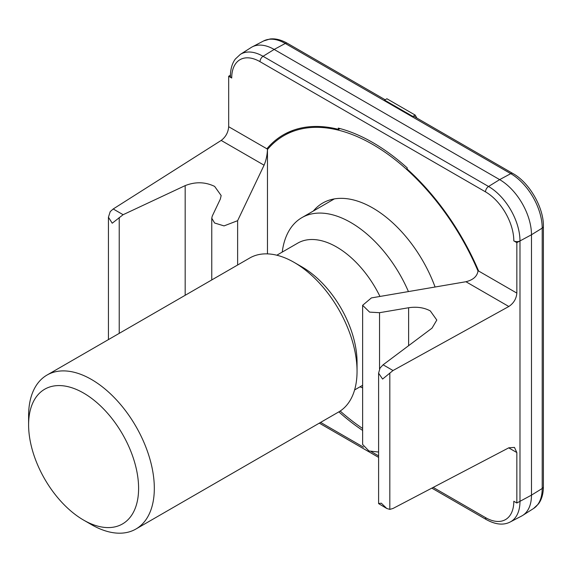 <?xml version="1.0" encoding="UTF-8"?>
<svg xmlns="http://www.w3.org/2000/svg" width="572" height="572" viewBox="0 0 572 572"><rect width="100%" height="100%" fill="white"/><g stroke="black" fill="none" stroke-linecap="round" stroke-linejoin="round"><path stroke-width="0.86" d="M91.463 524.631L83.605 520.098A77.785 44.909 -120 0 0 138.603 488.338A77.785 44.909 -120 0 0 83.605 393.071A77.785 44.909 -120 0 0 28.6 424.824A77.785 44.909 -120 0 0 83.605 520.098L91.463 524.631A88.896 51.323 -120 0 0 135.907 529.036A88.896 51.323 -120 0 0 149.535 457.8A88.896 51.323 -120 0 0 91.463 379.465A88.896 51.323 -120 0 0 47.011 375.06A88.896 51.323 -120 0 0 28.6 415.751L28.6 424.824M135.907 529.036L338.631 411.99A88.896 51.323 -120 0 0 357.05 371.299A88.896 51.323 -120 0 0 294.187 262.419L294.187 262.419A88.896 51.323 -120 0 0 249.735 258.015L47.011 375.06M357.05 371.299L357.05 362.226A77.785 44.909 -120 0 0 302.045 266.96A77.785 44.909 -120 0 0 302.045 266.952L294.187 262.419L302.045 266.96M379.972 296.453A77.785 44.909 -120 0 0 336.615 246.997A77.785 44.909 -120 0 0 297.726 243.143L276.812 255.219M360.024 386.815A97.791 56.456 -120 0 0 362.627 387.852M408.429 291.577A97.791 56.456 -120 0 0 350.758 222.501A97.791 56.456 -120 0 0 301.866 217.653A97.791 56.456 -120 0 0 282.239 252.08M478.042 271.078A177.799 102.653 -120 0 0 372.758 144.466A177.799 102.653 -120 0 0 283.862 135.664A177.799 102.653 -120 0 0 267.467 149.521M435.077 287.015A100.007 57.743 -120 0 0 372.758 207.979A100.007 57.743 -120 0 0 322.758 203.024A100.007 57.743 -120 0 0 313.385 211.004M340.176 411.039A177.799 102.653 -120 0 0 362.627 428.485M478.642 271.042L478.056 270.706C477.298 276.24 473.258 279.923 465.937 281.731L371.392 297.919L362.627 305.312L369.626 312.126L379.536 312.698L408.615 307.743C416.859 306.528 424.088 307.586 430.294 310.911L436.801 320.055L432.032 328.135L383.104 364.8L380.037 368.053L378.6 373.194L382.596 379.064L393.021 370.527L508.823 306.492C513.67 303.253 516.344 298.791 516.845 293.1L478.642 271.042A178.764 103.21 -120 0 0 406.899 168.811L407.285 167.968A180.166 104.018 -120 0 0 372.758 142.535A180.166 104.018 -120 0 0 338.238 128.107L338.624 129.394A178.764 103.21 -120 0 0 281.188 136.15A178.764 103.21 -120 0 0 266.881 148.784L228.678 126.727C228.207 132.432 225.711 137.001 221.192 140.433L113.206 208.98L110.217 211.611L108.43 217.21L108.43 339.604M237.623 265.008L237.623 220.692L224.038 225.897L214.607 223.008L211.762 218.211L212.248 216.116L220.349 199.049L221.164 195.552L214.65 186.415C205.255 181.86 195.431 181.596 185.178 185.614L185.178 295.288M416.866 118.068L415.193 115.094L386.908 98.763L384.577 100.114L412.862 116.445A4.447 2.567 -60 0 1 414.271 116.566L512.869 173.495A4.447 2.567 120 0 0 510.76 173.652L285.271 43.465A4.447 2.567 120 0 1 287.38 43.308L385.171 99.764M339.954 128.55L338.624 129.394M433.204 487.408L485.506 517.603A40.026 23.109 -120 0 0 513.813 501.258L516.845 503.017L516.845 452.552L514.464 447.418L508.823 447.797L393.021 508.458L389.818 509.395L386.736 508.465L378.6 503.61L381.267 503.16L386.736 508.465M338.853 411.861A180.166 104.018 -120 0 0 362.627 430.43M516.845 293.1L516.845 242.635L519.984 240.948L519.984 501.322L516.845 503.017M485.506 517.603A4.447 2.567 120 0 0 486.429 519.641C495.588 524.66 503.517 525.439 510.217 521.986L521.6 516.051A45.024 25.99 -120 0 0 522.708 515.408A45.024 25.99 -120 0 0 531.481 495.13L531.481 234.756L519.984 240.948A4.447 2.567 0 0 1 513.813 240.883L516.845 242.635M230.423 75.182L228.678 76.262L231.71 78.021A40.026 23.109 60 0 1 260.017 61.676L485.506 191.863A40.026 23.109 -120 0 1 513.813 240.883M228.678 76.262L228.678 126.727M510.217 521.986A44.473 25.676 -120 0 0 519.984 501.322L531.481 495.13L542.206 488.495L542.206 228.121L531.481 234.756A45.024 25.99 -120 0 0 499.649 179.622L488.538 186.486L263.048 56.299A44.473 25.676 60 0 0 240.269 54.426L235.378 58.987C232.132 63.313 230.473 69.055 230.409 76.205A4.447 2.567 0 0 0 231.71 78.021M108.43 217.21L112.219 223.216L123.123 214.7L185.178 185.614M237.623 220.692L264.078 165.194C266.13 160.339 267.26 154.976 267.467 149.12L267.467 253.875M378.6 452.037L368.954 450.986L362.627 444.473L362.627 305.312M240.269 54.426L251.101 47.54A45.024 25.99 60 0 1 252.216 46.897A45.024 25.99 60 0 1 274.16 49.435L285.271 43.465A44.473 25.676 60 0 0 263.592 40.962L252.216 46.897M543.4 486.743C543.336 493.893 541.677 499.635 538.431 503.961L533.54 508.522A44.473 25.676 -120 0 0 542.206 488.495A4.447 2.567 0 0 0 543.4 486.743L543.4 226.369A4.447 2.567 0 0 1 542.206 228.121A44.473 25.676 -120 0 0 510.76 173.652L499.649 179.622L274.16 49.435L263.048 56.299A4.447 2.567 120 0 0 260.017 61.676M267.467 149.12L266.881 148.784M415.193 115.094L412.862 116.445M378.6 455.884L371.271 451.651M363.477 447.147L320.606 422.401M516.845 452.552L508.715 447.855M119.226 217.474L119.226 333.369M379.536 312.698L379.536 368.868M408.615 307.743L408.615 345.688M389.818 373.037L389.818 509.395M519.984 240.948A44.473 25.676 -120 0 0 488.538 186.486A4.447 2.567 120 0 0 485.506 191.863M508.823 306.492L465.937 281.731M393.021 370.527L383.104 364.8M264.078 165.194L221.192 140.433M123.123 214.7L113.206 208.98M362.627 385.306L354.597 389.947M334.348 198.899L301.866 217.653M283.862 135.664L293.157 130.294M211.762 218.211L211.762 279.944M378.6 373.194L378.6 503.61M263.592 40.962L269.991 39.003C275.361 38.353 281.159 39.79 287.38 43.308M486.429 519.641L431.839 488.123M378.6 457.386L319.305 423.151M543.4 226.369C543.829 207.615 529.329 182.497 512.869 173.495M533.54 508.522L522.708 515.408"/></g></svg>

